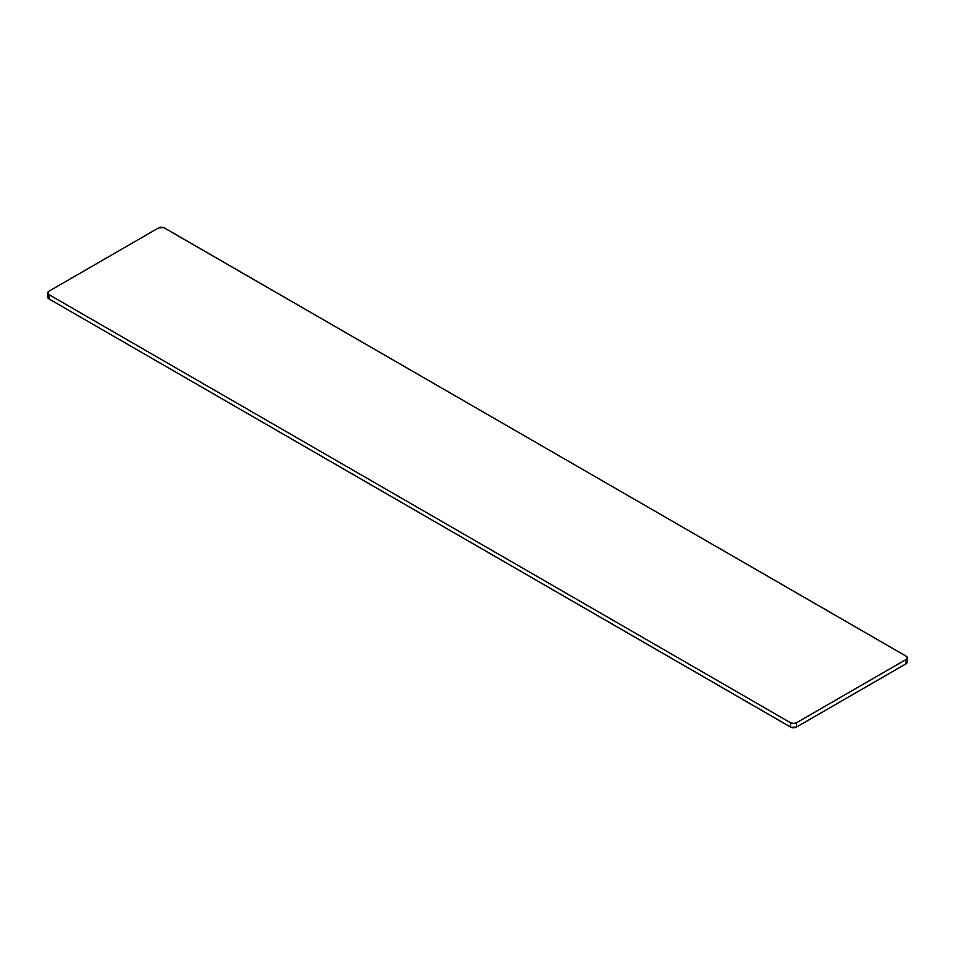 <?xml version="1.0" encoding="UTF-8"?>
<svg xmlns="http://www.w3.org/2000/svg" width="955" height="955" viewBox="0 0 955 955"><rect width="100%" height="100%" fill="white"/><g stroke="black" fill="none" stroke-linecap="round" stroke-linejoin="round"><path stroke-width="1.43" d="M48.454 295.847L47.75 297.196L48.98 298.915L791.17 727.352L796.494 727.053L906.02 663.821L907.25 662.101L906.546 660.753M907.25 657.804A4.214 2.435 180 0 1 906.02 659.523L906.02 663.821A4.214 2.435 0 0 0 907.25 662.101L907.25 657.804A4.214 2.435 180 0 0 906.02 656.085L163.83 227.648L158.506 227.947L48.98 291.18L47.75 292.899L48.98 294.618L48.98 298.915L790.537 727.053L790.537 722.756L48.98 294.618L790.537 722.756L793.521 723.46L796.494 722.756L796.494 727.053L906.02 663.821L906.02 659.523L796.494 722.756L906.02 659.523L907.25 657.804L906.546 656.443L164.463 227.947A4.214 2.435 180 0 0 158.506 227.947L48.98 291.18A4.214 2.435 180 0 0 47.75 292.899A4.214 2.435 180 0 0 48.98 294.618L48.98 298.915A4.214 2.435 0 0 1 47.75 297.196L47.75 292.899M796.494 727.053L796.494 722.756A4.214 2.435 180 0 1 790.537 722.756L790.537 727.053A4.214 2.435 0 0 0 796.494 727.053"/></g></svg>
